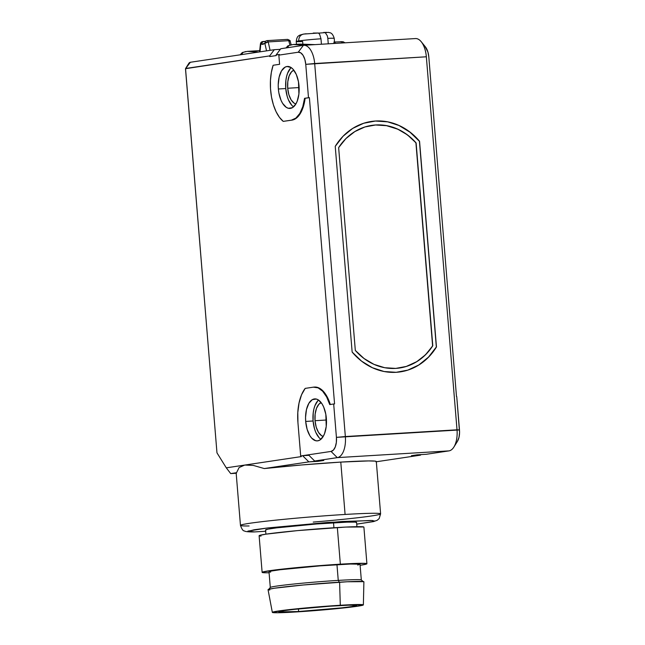 <?xml version="1.0" encoding="UTF-8"?>
<svg xmlns="http://www.w3.org/2000/svg" width="645" height="645" viewBox="0 0 645 645"><rect width="100%" height="100%" fill="white"/><g stroke="black" fill="none" stroke-linecap="round" stroke-linejoin="round"><path stroke-width="0.97" d="M323.935 32.323L325.241 32.613L318.565 33.129L328.507 32.371C329.627 32.96 332.207 31.855 334.231 38.386A19.06 0.726 175.3 0 0 327.821 38.369L328.265 43.82L327.821 38.369A19.06 0.726 -4.7 0 1 334.183 38.442M285.993 47.948L287.952 45.779L293.185 44.505L304.585 45.247L293.185 44.505L300.094 44.086L315.083 44.618L298.401 44.255M291.79 105.272L288.46 99.919L287.21 96.444L285.759 88.542L278.358 88.994A21.027 10.417 86.5 0 1 287.428 66.451A21.027 10.417 86.5 0 1 299.022 85.898A21.027 10.417 86.5 0 1 289.96 108.433A21.027 10.417 86.5 0 1 278.358 88.994L285.759 88.542A21.027 10.417 -93.5 0 0 293.58 106.836M249.083 525.965A70.313 2.677 -4.7 0 1 240.464 525.385A70.313 2.677 -4.7 0 1 345.091 514.452L340.786 462.094A70.313 2.677 175.3 0 0 264.273 468.56L253.292 465.408L244.786 465.061L239.118 467.528L236.53 472.721A70.313 2.677 -4.7 0 0 236.449 473.245L236.465 472.729M415.049 38.603A19.713 9.772 86.5 0 1 421.25 41.74A19.713 9.772 86.5 0 1 426.345 56.784L457.015 429.804L426.345 56.784L305.754 64.347L304.851 59.413L303.102 55.381L300.772 52.858L298.216 52.229A13.142 6.514 86.5 0 1 305.754 64.347L308.495 97.726L304.569 98.314A32.855 16.278 86.5 0 1 291.379 120.163L295.886 118.108L299.788 113.496L302.763 106.707L304.569 98.314L309.39 97.645L334.57 403.915L333.683 403.996L336.424 437.366L333.683 403.996L334.57 403.915L309.39 97.645L305.133 98.282L303.335 106.675L300.352 113.464L296.45 118.075L291.951 120.131L283.236 121.381L291.951 120.131A32.855 16.278 -93.5 0 0 305.133 98.282L308.495 97.726L305.754 64.347L314.679 63.524L345.349 436.544L457.015 429.804A19.713 9.772 86.5 0 1 453.862 447.082A19.713 9.772 86.5 0 1 448.944 450.887L426.337 454.274L417.218 454.822L411.405 455.693L420.524 455.144L376.325 461.764L420.524 455.144L420.927 454.604L420.524 455.144L411.405 455.693L417.218 454.822L426.337 454.274L448.944 450.887A19.713 9.772 -93.5 0 0 457.015 429.804L459.482 429.941L456.741 396.57L459.571 432.513L458.99 437.383L457.37 441.478A13.142 6.514 -93.5 0 0 459.482 429.941L336.424 437.366L336.343 442.454L335.295 446.904L333.433 450.057L331.038 451.427L337.279 457.628A19.713 9.772 -93.5 0 0 345.349 436.544L336.424 437.366A13.142 6.514 86.5 0 1 331.038 451.427L302.618 455.684L331.038 451.427L337.279 457.628L314.671 461.014L308.431 454.814L314.671 461.014L323.782 460.466L308.858 461.885L264.273 468.56L253.292 465.408L244.786 465.061L239.118 467.528L236.53 472.721A70.313 2.677 175.3 0 0 236.159 473.035L240.464 525.385C241.811 529.158 243.092 531.004 244.318 530.924C244.963 531.27 246.092 531.996 254.098 531.948M319.122 437.713L315.792 432.368L314.542 428.885L313.091 420.991L305.69 421.435A21.027 10.417 86.5 0 1 314.76 398.9A21.027 10.417 86.5 0 1 326.354 418.339A21.027 10.417 86.5 0 1 317.292 440.882A21.027 10.417 86.5 0 1 305.69 421.435L313.091 420.991A21.027 10.417 -93.5 0 0 320.912 439.277M287.702 88.252L299.127 87.567L287.702 88.252A17.084 8.466 86.5 0 1 293.854 70.192L291.588 71.756L289.17 75.852L287.807 81.649L287.702 88.252L288.871 94.67L291.153 99.919L294.176 103.2L295.894 103.942A17.084 8.466 86.5 0 1 287.702 88.252M399.376 368.037A59.138 51.318 81.5 0 0 399.457 368.021A59.138 51.318 81.5 0 0 432.601 345.784L432.795 345.752A59.138 51.318 -98.5 0 1 399.65 367.997A59.138 51.318 -98.5 0 1 395.724 368.408A59.138 51.318 -98.5 0 1 355.314 350.428L338.641 147.616A59.138 51.318 -98.5 0 1 371.794 125.372A59.138 51.318 -98.5 0 1 416.122 142.94L415.928 142.964A59.138 51.318 81.5 0 0 371.601 125.404A59.138 51.318 81.5 0 0 371.496 125.412M315.034 420.701L326.459 420.008L315.034 420.701A17.084 8.466 86.5 0 1 321.186 402.641L318.92 404.205L316.502 408.301L315.139 414.09L315.034 420.701L316.203 427.119L318.485 432.36L321.508 435.641L323.226 436.391A17.084 8.466 86.5 0 1 315.034 420.701M356.935 526.675L356.588 522.426A45.666 1.742 175.3 0 0 333.521 522.805L333.925 527.747L333.521 522.805A45.666 1.742 175.3 0 0 265.563 529.916L265.909 534.157M340.35 564.182A52.568 2.008 -4.7 0 1 366.908 563.746A52.568 2.008 -4.7 0 1 360.112 565.302L366.513 564.028L366.771 563.617L365.014 563.375L340.35 564.182L337.343 527.537L340.35 564.182L310.68 566.358L274.859 569.995L262.523 572.075L262.265 572.486L264.023 572.736L269.086 572.784A52.568 2.008 -4.7 0 1 262.128 572.357A52.568 2.008 -4.7 0 1 340.35 564.182M366.908 563.746L363.893 527.094A52.568 2.008 175.3 0 0 337.343 527.537A52.568 2.008 175.3 0 0 259.113 535.713L262.128 572.357M363.409 581.75L361.289 579.952A45.666 1.742 175.3 0 0 338.254 580.395L336.964 564.689L338.254 580.395A45.666 1.742 -4.7 0 1 361.321 580.016L360.031 564.31A45.666 1.742 175.3 0 0 336.964 564.689A45.666 1.742 175.3 0 0 269.005 571.793L270.295 587.498A45.666 1.742 -4.7 0 1 338.254 580.395L339.375 582.193L338.254 580.395A45.666 1.742 175.3 0 0 270.32 587.434L268.522 589.554M363.369 604.889L363.893 581.79A48.085 1.83 175.3 0 0 339.601 582.185L340.302 605.268A45.666 1.742 -4.7 0 1 363.369 604.889A45.666 1.742 -4.7 0 1 295.41 611.992L338.303 608.509L357.451 606.236L363.248 604.776L340.302 605.268L297.401 608.743L272.682 612.121L277.189 612.75L295.41 611.992A45.666 1.742 -4.7 0 1 272.335 612.379A45.666 1.742 -4.7 0 1 340.302 605.268L339.601 582.185A48.085 1.83 175.3 0 0 268.046 589.667L272.335 612.379M298.635 611.508A39.095 1.492 -4.7 0 1 278.89 611.831A39.095 1.492 -4.7 0 1 337.069 605.752A39.095 1.492 -4.7 0 1 356.822 605.421A39.095 1.492 -4.7 0 1 298.635 611.508L298.425 608.928L298.635 611.508L278.995 611.928L283.953 610.67L293.886 609.412L330.087 606.203L348.582 605.187L356.717 605.324L351.751 606.582L341.818 607.84L298.635 611.508M363.764 581.661L347.284 581.758L303.198 584.999L274.278 588.24L268.409 589.401L268.175 589.78L269.779 590.006M357.733 565.052L359.91 564.198L350.404 564.028L320.105 565.859L280.059 569.737L271.303 571.051L269.126 571.905L270.65 572.123M261.007 536.084L259.25 535.842L259.508 535.431L265.925 534.157L297.547 530.609L345.736 527.07L363.756 526.965M397.247 129.024L386.524 125.678L375.519 124.993M406.318 366.433L416.388 361.829M432.601 345.784L415.928 142.964M356.725 524.119L373.229 521.571L374.584 521.015L371.109 520.442L327.394 522.474L267.901 527.924L253.985 529.787L247.648 531.512L254.509 531.923L265.667 531.246L254.509 531.923L247.906 531.101L267.901 527.924L342.398 521.474L372.778 520.523L372.383 521.773L356.725 524.119M265.684 530.021L267.86 529.166L276.616 527.86L316.655 523.974L346.962 522.152L354.944 522.103L356.467 522.313L356.25 522.676M318.541 400.053A21.027 10.417 -93.5 0 0 313.091 420.991L313.22 412.856L313.881 409.091L314.905 405.729L317.88 400.69M303.803 45.295L415.469 38.563A19.713 9.772 -93.5 0 1 426.345 56.784L314.679 63.524A19.713 9.772 -93.5 0 0 303.376 45.344A19.713 9.772 86.5 0 1 303.803 45.295A19.713 9.772 86.5 0 1 314.679 63.524L345.349 436.544A19.713 9.772 86.5 0 1 337.279 457.628L448.944 450.887L337.279 457.628L314.671 461.014L323.782 460.466L317.969 461.336L317.929 460.812L317.969 461.336L308.858 461.885L302.618 455.684L308.923 455.306L302.618 455.684L308.858 461.885L264.273 468.56L301.812 464.948L340.786 462.094L368.505 460.925L375.084 461.119L376.245 461.409L375.938 461.828M380.558 513.976A70.313 2.677 175.3 0 0 345.091 514.452A70.313 2.677 175.3 0 0 240.625 525.183M254.509 531.923L265.667 531.254M291.209 67.604A21.027 10.417 -93.5 0 0 285.759 88.542L285.888 80.415L286.549 76.65L287.573 73.28L290.548 68.241M407.866 370.093L418.855 364.941L428.506 357.112L436.334 346.986L419.427 141.295L410.01 132.209L399.182 125.614M387.452 121.832L375.39 121.034M338.641 147.616L345.962 138.554L354.855 131.564L364.925 126.96L375.713 124.961L386.718 125.646L397.441 128.992L407.398 134.845L416.122 142.94L432.795 345.752L425.482 354.815L416.581 361.805L406.511 366.4L395.724 368.408L384.718 367.714L373.995 364.369L364.046 358.515L355.314 350.428L338.641 147.616M356.725 524.127L373.487 521.595L377.172 520.297L379.155 518.596L380.606 513.863L376.309 461.514A70.313 2.677 175.3 0 0 340.786 462.094L345.091 514.452A70.313 2.677 -4.7 0 1 380.606 513.863A70.313 2.677 -4.7 0 1 313.212 522.095M230.7 473.591L236.175 473.261L230.7 473.591L226.29 467.835L301.304 456.596L300.683 455.975L302.618 455.684L300.683 455.975L301.304 456.596L226.29 467.835L230.7 473.591L236.53 472.721L230.7 473.591M333.683 403.996L329.748 404.584L326.628 396.925L322.621 391.184L318.058 387.839L313.333 387.169L305.19 388.387L301.57 394.732L299.046 402.98L297.805 412.51L297.934 422.596L300.683 455.975L297.934 422.596A36.797 18.237 86.5 0 1 305.19 388.387L313.333 387.169A32.855 16.278 86.5 0 1 314.042 387.097A32.855 16.278 86.5 0 1 329.748 404.584L333.683 403.996M305.69 421.435L305.553 417.323L306.472 409.543L308.85 403.335L312.317 399.65L316.348 399.045L318.388 399.948L322.113 403.988L323.661 406.971L325.822 414.284L326.233 426.474L324.548 433.601L323.193 436.439L319.726 440.124L317.743 440.833L315.695 440.728L311.712 438.165L309.931 435.794L307.133 429.336L305.69 421.435M399.981 371.931A63.081 54.744 81.5 0 0 400.231 371.891A63.081 54.744 81.5 0 0 436.334 346.986L436.463 346.962A63.081 54.744 -98.5 0 1 400.36 371.875A63.081 54.744 -98.5 0 1 352.146 352.057L335.231 146.359A63.081 54.744 -98.5 0 1 371.335 121.453A63.081 54.744 -98.5 0 1 419.556 141.271L419.427 141.295A63.081 54.744 81.5 0 0 371.206 121.47A63.081 54.744 81.5 0 0 370.899 121.518M419.556 141.271L436.463 346.962L419.427 141.295L436.463 346.962L428.635 357.088L418.984 364.917L407.995 370.077L396.183 372.31L384.114 371.52L372.391 367.731L361.555 361.136L352.146 352.057L335.231 146.359L343.067 136.24L352.71 128.403L363.707 123.251L375.519 121.018L387.581 121.808L399.311 125.598L410.139 132.193L419.556 141.271M425.047 46.472L427.909 51.987L428.812 56.929L456.491 396.554L428.812 56.929A13.142 6.514 -93.5 0 0 425.418 46.892L421.25 41.74M185.534 68.604L216.97 452.846L226.29 467.835L216.97 452.846L185.486 68.701L269.666 55.897L269.723 56.55L276.181 55.583L276.125 54.93L279.358 54.446L278.842 55.131L279.591 64.298L273.125 65.266L279.591 64.298L278.842 55.131L279.358 54.446L276.125 54.93L276.181 55.583L269.723 56.55L269.666 55.897L185.696 68.475L190.34 62.275A6.571 3.257 -93.5 0 0 188.703 63.541L185.534 68.604L190.34 62.275L274.31 49.697L269.666 55.897L274.31 49.697L280.317 49.334L274.31 49.697L190.34 62.275A6.571 3.257 86.5 0 0 187.913 65.524M283.236 121.381A36.797 18.237 86.5 0 1 273.125 65.266L271.335 72.466L270.449 80.448L270.505 88.784L271.505 97.056L273.399 104.829L276.084 111.706L279.422 117.317L283.236 121.381L291.379 120.163L283.236 121.381M330.305 404.504A32.855 16.278 -93.5 0 0 314.615 387.056L314.042 387.097M290.177 41.377L288.734 40.683A2.628 1.306 -93.5 0 0 287.517 39.385L266.998 40.619A2.628 1.306 86.5 0 0 266.579 40.788A2.628 1.306 86.5 0 1 266.998 40.619A2.628 1.306 86.5 0 1 268.223 41.925L264.877 43.384L265.53 41.175L264.337 41.699A14.263 7.063 86.5 0 1 263.104 41.554L265.151 41.433L263.104 41.554L261.467 42.417L260.491 44.078M298.216 52.229L278.842 55.131L298.216 52.229L303.376 45.344L298.216 52.229M278.358 88.994L278.221 84.874L279.14 77.094L281.518 70.894L284.985 67.209L286.969 66.5L291.056 67.507L292.999 69.168L296.329 74.522L298.49 81.842L298.901 94.025L297.216 101.16L295.861 103.998L292.395 107.683L288.363 108.287L286.324 107.384L282.599 103.345L281.051 100.362L278.89 93.049L278.358 88.994M330.321 404.552L327.192 396.893L323.185 391.152L318.63 387.806L313.905 387.137M280.769 48.73L276.125 54.93L280.769 48.73L303.376 45.344L280.769 48.73M257.581 51.979L247.325 51.374L257.581 51.979M242.052 54.301L242.697 52.592L245.721 51.536M265.224 41.393L262.878 41.53A2.628 1.306 86.5 0 1 263.104 41.554L260.757 44.295L264.877 43.384L266.53 50.858L264.877 43.384L265.53 41.175L266.998 40.619A2.628 1.306 86.5 0 1 268.223 41.925L288.734 40.683A2.628 1.306 -93.5 0 0 287.509 39.385A2.628 1.306 -93.5 0 0 287.089 39.547M288.871 40.175L289.549 40.941M262.854 41.53A2.628 1.306 86.5 0 1 263.104 41.554A14.263 7.063 86.5 0 0 264.337 41.699M287.509 39.385C289.621 40.159 290.508 40.756 290.153 41.175A2.628 1.088 161.5 0 0 288.734 40.683L289.895 44.989M270.078 50.326L268.223 41.925L288.734 40.683M268.223 41.925A2.628 1.088 161.5 0 0 264.877 43.384L262.87 44.368L260.403 44.15C260.596 42.594 261.418 41.723 262.878 41.53M260.016 51.834L260.757 44.295L260.016 51.834M302.86 44.029L302.658 41.53A19.06 0.726 -4.7 0 1 296.248 41.514A19.06 0.726 -4.7 0 1 298.716 40.949C298.748 36.975 300.473 34.685 303.876 34.056L306.173 33.758M313.276 33.048L318.404 33.024L303.876 34.056C300.473 34.685 298.748 36.975 298.716 40.949A19.06 0.726 -4.7 0 1 320.984 38.781L319.606 34.258L318.404 33.024L319.606 34.258L320.984 38.781A19.06 0.726 175.3 0 0 298.716 40.949A19.06 0.726 175.3 0 0 296.24 41.514C297.014 35.419 298.837 36.096 299.748 35.128L303.44 34.104M321.428 44.231L320.984 38.781L321.428 44.231M340.77 41.627L343.334 42.909L342.503 41.723L333.876 42.046M325.241 32.613L327.346 35.862L327.821 38.369L327.346 35.862L325.241 32.613M287.904 47.399L288.581 45.698L291.572 44.666M333.223 43.425L334.561 42.893L333.223 43.425M334.529 42.038L335.166 42.441L334.561 42.893M325.757 32.274L326.983 32.468L325.523 32.75M334.231 38.386L334.594 42.876M453.862 447.082L457.386 441.462M247.341 51.374L259.83 50.616M240.133 54.817L242.367 52.495L247.325 51.374M291.145 44.723L290.153 41.175M259.564 51.906L260.403 44.15M345.051 42.812L343.237 41.804L340.786 41.627M296.474 44.303L296.24 41.514"/></g></svg>
